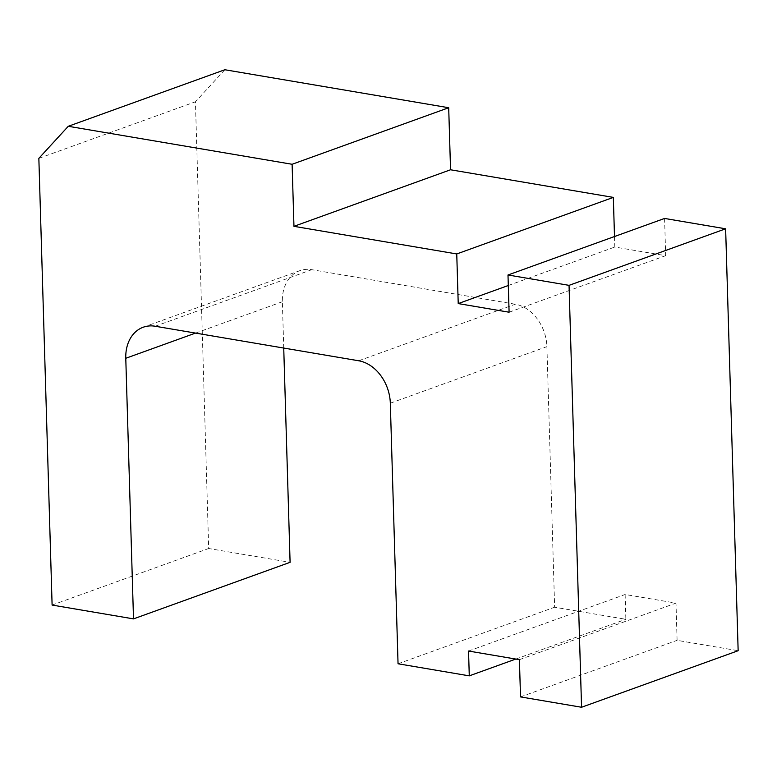 <?xml version="1.0" encoding="UTF-8"?>
<svg xmlns="http://www.w3.org/2000/svg" width="777" height="777" viewBox="0 0 777 777"><rect width="100%" height="100%" fill="white"/><g stroke="black" fill="none" stroke-linecap="round" stroke-linejoin="round"><path stroke-width="0.58" stroke-dasharray="3.88 2.91" d="M283.731 348.057L282.362 301.738A38.529 29.341 70.1 0 1 299.796 270.678A38.529 29.341 70.1 0 1 311.781 269.687L515.268 304.225A38.529 29.341 70.1 0 1 546.901 346.629L554.632 607.216L625.864 619.308L625.126 594.483L676 603.117L677.097 640.345L738.15 650.708M398.047 663.772L554.632 607.216M515.792 659.061L625.864 619.308M468.541 651.039L625.126 594.483M519.415 659.673L676 603.117M520.512 696.901L677.097 640.345M664.578 218.444L665.685 255.672L614.811 247.037L614.5 236.529M509.1 312.218L665.685 255.672M508.304 285.499L614.811 247.037M224.854 69.745L195.435 101.787L208.692 548.513L290.093 562.325M38.85 158.343L195.435 101.787M52.108 605.06L208.692 548.513M195.542 333.09L282.362 301.738M155.196 326.243L311.781 269.687M358.692 360.771L515.268 304.225M390.316 403.185L546.901 346.629M143.211 327.234L299.796 270.678"/><path stroke-width="1.17" d="M133.508 618.88L125.777 358.284A38.529 29.341 70.1 0 1 143.211 327.234A38.529 29.341 70.1 0 1 155.196 326.243L358.692 360.771A38.529 29.341 70.1 0 1 390.316 403.185L398.047 663.772L469.279 675.854L468.541 651.039L519.415 659.673L520.512 696.901L581.565 707.255L569.046 285.353L507.993 274.99L509.1 312.218L458.226 303.584L456.75 253.953L293.959 226.33L292.113 164.277L68.269 126.292L38.85 158.343L52.108 605.06L133.508 618.88L290.093 562.325L283.731 348.057M469.279 675.854L515.792 659.061M581.565 707.255L738.15 650.708L725.631 228.797L664.578 218.444L507.993 274.99M569.046 285.353L725.631 228.797M458.226 303.584L508.304 285.499M614.5 236.529L613.335 197.397L450.543 169.774L448.698 107.731L224.854 69.745L68.269 126.292M456.75 253.953L613.335 197.397M293.959 226.33L450.543 169.774M292.113 164.277L448.698 107.731M125.777 358.284L195.542 333.09"/></g></svg>
